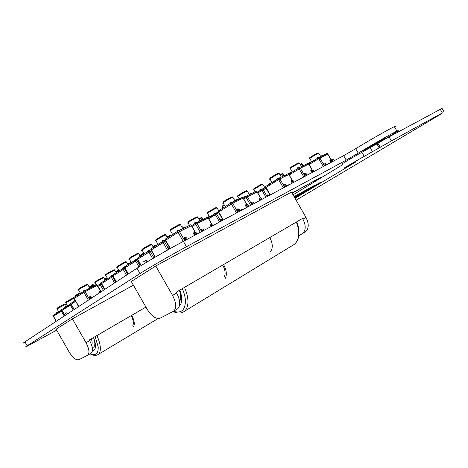 <?xml version="1.0" encoding="UTF-8"?>
<svg xmlns="http://www.w3.org/2000/svg" width="468" height="468" viewBox="0 0 468 468"><rect width="100%" height="100%" fill="white"/><g stroke="black" fill="none" stroke-linecap="round" stroke-linejoin="round"><path stroke-width="0.7" d="M319.936 177.764L292.096 193.19M320.849 177.267L319.995 177.869M292.003 193.027L320.884 177.331M382.801 139.312L384.877 138.224C390.142 135.621 368.275 148.531 363.993 150.561C359.383 152.878 375.336 143.319 382.801 139.312M375.441 144.805L389.879 136.042C397.654 131.303 400 129.654 396.917 131.093C391.985 133.427 369.732 146.133 358.248 153.171L346.215 160.114L186.457 246.712C171.393 254.849 148.374 268.164 140.026 273.552L27.162 345.77C25.167 347.051 25.096 347.244 26.951 346.355L56.669 330.156M24.769 342.529C22.903 343.389 22.955 343.167 24.933 341.856L136.984 268.234C145.273 262.741 168.281 249.403 183.392 241.353L343.658 155.663L355.692 148.713C367.123 141.593 389.382 128.899 394.36 126.652C396.203 125.798 396.297 125.962 394.641 127.132M293.026 194.817L342.991 164.496L293.032 194.823M251.117 202.626L252.316 202.012L253.633 202.486L254.282 203.451M252.299 204.51L251.047 202.656L252.363 203.13L253.03 204.118M259.178 198.549L260.343 197.958L261.647 198.414L262.185 199.222M243.161 198.022L249.93 194.29L250.421 195.144L243.652 198.882M257.084 191.974L243.67 198.912M260.6 197.876L256.663 191.002L253.065 192.822L253.545 193.653M253.065 192.822L249.959 194.343M257.148 191.845L253.732 193.559M259.582 199.473L260.243 200.263M253.533 192.529L254.019 193.378M259.57 199.479L259.108 198.584L260.413 199.04L260.974 199.871M220.416 219.849L221.943 219.112M221.2 221.142L220.346 219.878L221.914 220.756M211.788 216.795L211.472 216.947L210.98 216.087L218.304 211.869M216.087 212.963L216.585 213.829L218.796 212.735M218.813 212.764L208.699 218.726M211.004 216.122L208.207 217.872M216.585 213.829L211.472 216.947M236.627 209.407L237.914 208.751L239.265 209.249L240.201 210.541M238.335 211.975L236.551 209.436L237.908 209.933L239.072 211.232L241.541 209.717L241.78 210.132M245.25 205.054L246.496 204.422L247.835 204.908L248.76 206.177M245.653 206.025L245.173 205.089L246.519 205.575L247.671 206.844L251.568 204.902M227.325 206.464L226.81 205.569L232.151 202.299L235.468 200.684L235.983 201.573L227.629 206.312M245.337 208.237L244.208 208.839M243.108 198.192L232.684 203.229L218.445 212.121L223.043 220.153M246.776 204.335L242.676 197.174L238.85 199.105L239.341 199.965M238.85 199.105L235.503 200.737M226.834 205.61L222.511 208.324L223.014 209.202M235.691 201.755L235.983 201.573M246.794 207.453L245.659 206.019M218.41 212.057L217.924 211.208L222.511 208.324M241.541 209.717L242.898 209.026L243.12 209.418M243.062 209.313L245.302 208.172M243.179 198.052L239.54 199.871M222.932 209.254L218.41 212.098M222.113 208.517L222.622 209.407M239.323 198.806L239.832 199.69M222.481 220.451L222.078 218.468M200.965 229.706L202.351 228.998L203.685 229.513L204.171 230.244M202.012 231.397L200.895 229.735L202.234 230.25L202.738 231.011M210.179 225.02L211.518 224.336L213.215 225.406M191.541 225.605L200.023 220.837L200.538 221.727L195.525 224.318M208.278 217.989L197.016 223.511L192.073 226.535M208.26 217.959L207.587 217.111L203.679 219.094L204.177 219.966M203.679 219.094L200.052 220.884M200.24 221.914L200.538 221.727M208.237 217.924L204.352 219.884M196.484 222.581L196.999 223.482L192.055 226.5M211.518 224.336L210.073 225.073L211.109 226.535M204.136 218.808L204.645 219.697M210.109 225.055L211.828 226.149M266.772 195.337L267.877 194.77L269.293 195.425M267.421 196.425L266.701 195.367L268.129 196.045M258.441 192.547L258.143 192.699L257.675 191.88L265.555 187.428M262.688 188.832L263.156 189.651L265.736 188.417M266.064 188.259L257.786 192.956M257.692 191.915L257.318 192.149M263.156 189.651L258.143 192.699M283.544 184.69L284.643 184.135L285.96 184.579L286.861 185.802M285.047 187.001L283.427 184.749L284.79 185.17L285.901 186.381L288.358 184.889L288.504 185.152M290.991 180.952L292.055 180.414L293.36 180.847L294.249 182.052M293.799 182.321L296.934 180.648M274.581 182.017L274.102 181.174L279.337 177.992L282.198 176.606L282.678 177.442L274.88 181.871M288.832 174.535L279.835 178.864L265.701 187.621L269.966 195.062M292.266 180.338L288.405 173.593L285.053 175.284L285.515 176.097M285.053 175.284L282.227 176.652M274.119 181.21L269.767 183.918L270.241 184.749M292.354 183.099L291.377 181.859M265.666 187.563L265.204 186.761L269.767 183.918M288.358 184.889L289.657 184.538M288.879 174.424L285.72 175.997M270.2 184.778L265.684 187.592M269.422 184.088L269.901 184.924M285.521 174.991L286.001 175.828M291.359 181.871L290.915 180.981L292.219 181.42L292.945 182.491L294.079 181.912M269.357 195.39L269.112 193.571M323.429 163.519L324.382 163.039L325.664 163.449L326.541 164.613M324.856 165.719L323.353 163.554L324.64 163.964L325.71 165.11L328.29 163.882M329.963 160.255L330.888 159.787L332.157 160.191L333.023 161.331M332.766 161.489L335.679 159.933M314.724 161.056L314.268 160.255L321.925 155.926L322.388 156.727L315.011 160.922M327.793 154.188L319.89 157.968L309.091 164.566M331.051 159.723L327.366 153.305L324.377 154.809L324.821 155.581M324.377 154.809L321.955 155.979M314.285 160.284L309.91 162.987L310.366 163.782M331.256 162.297L329.835 160.313L331.163 160.688L331.853 161.706L332.847 161.203M308.617 163.741L309.91 162.987M328.15 163.636L329.302 163.344M327.822 154.095L325.038 155.475M310.354 163.788L309.073 164.543M309.611 163.133L310.068 163.929M324.85 154.516L325.307 155.312M303.943 173.868L304.966 173.347L306.265 173.774L307.154 174.968M305.405 176.12L303.867 173.897L305.171 174.33L306.265 175.506L308.851 174.277M310.91 170.37L311.904 169.872L313.191 170.288L314.069 171.464M313.753 171.657L316.742 170.059M295.109 171.306L294.641 170.481L299.83 167.328L302.515 166.035L302.983 166.854L295.402 171.159M308.745 164.139L300.321 168.182L289.206 174.991M312.092 169.802L308.324 163.227L305.159 164.818L305.61 165.614M305.159 164.818L302.539 166.081M294.659 170.516L290.295 173.219L290.757 174.032L289.189 174.968M312.238 172.464L310.793 170.434L312.127 170.826L312.835 171.867L313.899 171.329M288.721 174.149L290.295 173.219M308.71 174.026L309.933 173.698M308.786 164.034L305.82 165.508M289.973 173.376L290.441 174.19M305.627 164.525L306.095 165.339M62.162 310.758L53.329 316.274L56.201 321.311M58.506 312.068L55.926 313.683L56.318 314.379M61.747 310.027L58.488 312.033L58.892 312.735L59.214 312.571M53.305 316.233L52.913 315.555L55.926 313.683M62.15 310.734L58.892 312.735M56.242 314.426L53.352 316.233M55.522 313.893L55.92 314.595M71.271 304.615L61.969 310.419L64.917 315.584M67.357 306.054L64.666 307.745L65.07 308.453M70.843 303.867L67.339 306.019L67.749 306.739L68.076 306.575M61.946 310.378L61.554 309.681L64.666 307.745M71.259 304.592L67.749 306.739M64.988 308.506L61.992 310.378M64.256 307.956L64.666 308.669M75.717 301.316L71.066 304.258L74.09 309.559M75.295 300.591L73.862 301.491L74.277 302.217M71.042 304.212L70.639 303.504L73.862 301.491M74.196 302.269L71.083 304.223M73.453 301.702L73.868 302.439M97.555 285.527L101.234 283.315M100.994 283.433L101.679 284.094M101.696 284.123L98.011 286.334M101.445 284.216L97.999 286.305M108.582 279.162L108.26 279.326L107.804 278.524L112.618 275.629M113.092 276.459L112.595 276.717L113.075 276.436M112.115 275.886L112.577 276.693L101.445 283.69L104.727 289.435M107.827 278.565L104.598 280.595L105.048 281.385M101.416 283.637L100.977 282.865L104.598 280.595M115.725 282.204L112.595 276.717L108.26 279.326M104.949 281.449L101.439 283.655M104.171 280.818L104.621 281.613M120.27 271.253L119.948 271.417L119.48 270.592L124.529 267.561M123.967 267.842L124.441 268.667L124.997 268.386M125.014 268.416L112.823 275.985L116.199 281.894M119.498 270.633L116.111 272.768L116.573 273.581M112.788 275.927L112.478 275.008L116.111 272.768M124.441 268.667L119.948 271.417M116.468 273.645L112.806 275.956M115.678 272.99L116.146 273.809M154.054 257.371L154.744 257.014L153.99 257.4L154.727 257.429M154.159 257.763L153.99 257.4M145.606 254.112L145.285 254.276L144.782 253.399L150.895 249.783M149.666 250.398L150.169 251.281L151.398 250.661M151.416 250.69L137.452 259.307L141.067 265.631M144.805 253.44L141.055 255.815L141.547 256.675M137.416 259.243L137.101 258.254L141.055 255.815M150.169 251.281L145.285 254.276M141.43 256.745L137.416 259.284M140.611 256.037L141.108 256.909M168.421 247.941L169.164 247.56L168.357 247.976L169.287 248.099M169.164 249.169L168.357 247.976M159.623 244.629L159.301 244.787L158.787 243.881L165.239 240.072M163.894 240.745L164.414 241.652L165.754 240.979M165.771 241.014L151.07 250.087L155.136 257.195M158.81 243.927L154.849 246.437L155.358 247.32M151.029 250.017L150.714 248.994L154.849 246.437M164.414 241.652L159.301 244.787M155.236 247.396L151.024 250.064M154.399 246.659L154.914 247.56M154.809 257.388L154.797 256.604M183.573 238.001L185.065 237.241L186.439 237.785L187.393 239.136M185.106 240.435L183.503 238.036L184.878 238.581L185.971 239.973M193.471 232.976L194.91 232.245L196.273 232.777L197.104 234.018M174.078 234.79L173.54 233.854L178.887 230.566L182.695 228.694L183.228 229.624L174.394 234.632M191.547 225.617L178.062 232.315L165.409 240.376L170.13 248.625M195.291 232.157L190.979 224.628L186.644 226.816L187.165 227.723M186.644 226.816L182.725 228.747M186.469 239.71L188.581 238.581M173.569 233.901L169.381 236.556L169.907 237.475M182.929 229.811L183.228 229.624M165.368 240.306L165.046 239.242L169.381 236.556M188.505 238.452L190.119 237.756M191.506 225.547L187.346 227.635M169.779 237.551L165.356 240.359M168.93 236.779L169.457 237.709M193.922 233.982L194.875 235.217M187.112 226.518L187.645 227.448M193.91 233.988L193.401 233.011L194.764 233.544L195.554 234.737L197.063 233.965M169.668 248.882L169.24 247.081M132.52 262.969L132.198 263.133L131.713 262.279L137.259 258.974M136.387 259.412L136.878 260.266L137.75 259.822M137.767 259.851L124.734 267.918L128.209 274.002M131.736 262.32L128.173 264.572L128.647 265.403M124.699 267.86L124.383 266.906L128.173 264.572M136.878 260.266L132.198 263.133M128.536 265.473L124.704 267.895M127.735 264.794L128.214 265.637M88.704 297.256L90.236 296.455L91.371 296.969L91.933 297.835M89.909 299.169L88.657 297.279L89.792 297.8L90.447 298.812M98.742 292.003L100.234 291.219L101.316 291.669M80.788 294.202L80.32 293.383L88.464 288.779L88.926 289.598L81.11 294.039M97.432 285.316L85.094 291.599L74.108 298.502L78.694 306.534M97.414 285.293L96.695 284.573L92.576 286.72L93.033 287.527M92.576 286.72L88.481 288.814M81.356 304.785L81.929 304.411M80.344 293.424L77.202 295.413L77.665 296.215M88.622 289.791L88.926 289.598M76.553 307.944L78.285 306.733L77.589 304.61M74.073 298.449L73.739 297.554L77.202 295.413M100.807 291.225L97.414 285.287L93.091 287.498M77.536 296.297L74.096 298.473M76.746 295.647L77.214 296.46M100.234 291.219L98.695 292.026L99.339 292.974M92.939 286.492L93.401 287.305M98.695 292.026L99.877 292.617M313.624 186.141L320.393 182.426M306.078 191.465L301.14 194.542M303.907 192.664L298.976 195.741M301.731 193.869L296.806 196.946M310.395 188.581L320.668 182.906L308.277 190.347M294.764 197.847L299.596 195.174L294.858 198.011M299.543 195.08L294.881 198.046L301.784 193.963M294.425 197.25L313.835 186.516L313.484 185.907L294.062 196.624M298.239 195.759L299.596 195.174M294.834 197.97L298.309 195.881M306.961 190.932L308.283 190.359M301.257 194.512L307.031 191.055M302.62 193.337L303.96 192.752M296.934 196.905L302.691 193.459M304.797 192.132L306.13 191.552M299.105 195.706L304.867 192.254M313.835 186.516L294.495 197.379M331.525 159.723L333.263 158.857L334.427 160.15L333.953 160.389L334.175 160.641M333.046 161.32L332.719 161.01M64.525 314.022L67.012 312.624M86.03 342.74C89.189 348.812 89.762 352.96 87.762 355.165L78.893 359.734C76.021 360.418 72.762 357.839 69.118 351.989L56.113 329.18L72.405 318.854L86.03 342.74L89.628 340.64L89.259 339.996L145.917 307.078M89.628 340.64C92.775 346.7 93.337 350.836 91.318 353.053L91.032 353.229M131.134 315.666C133.333 319.837 133.906 323.095 132.842 325.459M72.405 318.854L133.409 285.188M131.719 315.327C134.322 320.27 134.936 324.072 133.561 326.722M143.272 261.922L146.156 260.29M172.552 295.402C176.296 302.714 176.688 307.962 173.727 311.15L160.214 318.146C156.025 319.328 151.679 316.374 147.174 309.284L131.303 281.502L155.75 266.005L172.552 295.402L176.611 293.026L176.161 292.231L302.527 218.445L302.919 219.129C306.084 225.488 305.937 230.314 302.492 233.602L298.818 235.632M155.75 266.005L291.459 192.079L305.955 217.357C309.102 223.692 308.944 228.507 305.493 231.8L304.785 232.245M176.611 293.026C180.338 300.31 180.712 305.545 177.735 308.74L177.097 309.143M222.715 265.046C225.371 270.141 225.804 274.254 224.014 277.378M269.82 237.545C272.774 243.296 273.043 247.935 270.621 251.456M223.581 264.537C226.723 270.592 227.155 275.383 224.897 278.916M357.277 160.53L353.709 162.642L357.277 160.53M296.104 200.175L439.897 114.701L442.348 112.928L391.383 140.921L364.221 156.37C356.388 160.659 340.318 170.165 344.887 167.801L355.469 162.168L295.051 198.338M342.605 163.823C338.001 166.128 354.03 156.546 361.887 152.311L389.066 136.884L442.038 108.383M93.892 338.598C95.566 344.05 95.039 347.057 92.325 347.63M94.243 350.052L92.524 350.123M93.46 337.557C96.028 343.951 96.18 348.21 93.916 350.327L92.453 350.86M179.379 290.353C181.011 295.074 181.081 298.742 179.601 301.369M179.77 290.119C182.543 297.589 182.421 302.913 179.396 306.095M24.933 341.856L27.162 345.77M136.984 268.234L140.026 273.552M183.392 241.353L186.457 246.712M343.658 155.663L346.215 160.114M355.692 148.713L358.248 153.171M208.722 215.426C207.675 215.912 207.628 215.83 208.582 215.175C207.839 215.678 207.622 216.064 207.938 216.315M208.652 217.597L208.026 216.503L208.868 215.678M223.452 205.627C221.896 206.347 222.13 206.066 224.154 204.773C220.878 207.154 223.131 205.411 222.475 206.61M222.791 207.201L222.575 206.815C221.721 207.125 222.347 206.622 224.464 205.306M252.363 203.13L253.633 202.486M246.829 195.805L247.32 196.665M257.055 191.927L260.477 197.9M246.092 197.402L250.526 205.142M256.558 191.055L257.037 191.898M238.721 195.419C234.901 197.285 242.254 192.635 245.753 190.979L246.735 190.657M239.201 198.882L237.896 196.607C235.345 197.695 243.144 192.886 246.548 191.277L247.361 191.166M247.338 196.695L251.93 204.709M245.583 196.513L246.074 197.373M260.413 199.04L261.647 198.414M199.07 219.363L202.158 217.807L200.538 217.895L198.76 218.819L201.655 217.509M202.825 218.971L202.27 218M221.656 220.369L222.282 220.048M215.333 214.578L219.586 222.002M208.547 212.209C204.498 214.204 211.659 209.658 215.397 207.862L216.514 207.488M209.623 216.988L207.599 213.461C205.019 214.56 212.607 209.886 216.181 208.172L217.14 208.008M216.602 213.858L220.867 221.317M214.818 213.677L215.315 214.549M222.505 207.4L222.154 208.5M237.908 209.933L239.265 209.249M232.151 202.299L232.666 203.2M218.685 211.916L223.318 220.007M243.079 198.139L246.642 204.364M238.68 211.091L240.037 210.395M231.379 203.966L236.521 212.946M242.559 197.227L243.062 198.11M224.026 201.761C219.954 203.744 227.483 198.959 231.227 197.186L232.303 196.847M225.219 206.628L223.142 203.001C220.387 204.177 228.402 199.216 232.046 197.496L232.941 197.391M218.158 211.004L218.667 211.887M232.684 203.229L237.843 212.238M230.847 203.036L231.362 203.937M246.519 205.575L247.835 204.908M247.279 206.71L248.596 206.037M155.212 245.261L152.849 246.42L155.241 245.244L154.896 246.408M153.153 246.952L154.809 246.086M181.824 226.998L182.508 226.834M183.661 228.285L183.128 227.354M201.638 219.322L203.241 219.311M202.234 230.25L203.685 229.513M208.108 218.024L211.688 224.271M195.694 224.254L200.304 232.309M207.587 217.111L208.09 217.994M189.107 221.592C184.79 223.716 192.02 219.094 196.034 217.175L197.268 216.766M199.935 220.878L197.759 217.076L196.08 217.152C190.107 220.375 187.375 222.037 187.884 222.136L188.072 222.908C185.328 224.078 193.021 219.322 196.835 217.503L197.9 217.316M197.016 223.511L201.644 231.596M195.162 223.324L195.677 224.225M211.431 225.558L212.835 224.839M260.717 189.148L260.401 190.189M267.971 195.811L269.147 195.214M261.986 190.353L265.923 197.227M254.627 188.604C251.088 190.341 258.231 185.854 261.466 184.316L262.349 184.012M255.048 191.786L253.867 189.727C251.527 190.728 259.079 186.089 262.226 184.597L262.969 184.486M263.174 189.68L267.129 196.583M261.501 189.505L261.969 190.324M269.685 183.959L270.059 183.737M269.492 183.187L269.17 184.246M282.695 175.728L284.228 175.681M284.79 185.17L285.96 184.579M279.337 177.992L279.817 178.834M265.982 187.393L270.282 194.899M288.809 174.494L292.172 180.361M285.521 186.258L286.691 185.661M278.618 179.554L283.392 187.884M288.317 173.634L288.791 174.465M270.697 177.98C267.146 179.7 274.646 174.985 277.869 173.476L278.712 173.201M271.966 182.549L269.989 179.098C267.503 180.162 275.471 175.254 278.659 173.757L279.343 173.692M265.485 186.533L265.964 187.364M279.835 178.864L284.632 187.223M278.115 178.682L278.6 179.525M292.219 181.42L293.36 180.847M104.569 279.086L107.084 277.682L104.569 279.086M104.844 279.566L107.353 278.162M115.883 272.078L116.409 271.779L115.883 272.078M117.468 271.188L118.96 270.381L117.468 271.188M115.602 271.586L118.685 269.896M130.859 261.799L130.104 262.162M130.8 262.449L131.134 262.285M127.659 264.139L128.314 263.771M129.724 263.004L130.765 262.466M142.793 254.335L143.676 253.931C143.348 253.445 142.734 253.521 141.839 254.159L143.173 253.644M139.985 255.815L141.09 255.218M167.269 237.487L169.118 236.597C168.691 236.124 168.1 236.176 167.345 236.761L167.31 236.779M300.128 164.315L301.544 163.712M300.415 164.812L302.158 164.151M309.722 163.075L310.366 162.706M321.931 155.335L323.411 155.277M324.64 163.964L325.664 163.449M319.416 157.137L319.878 157.944M327.77 154.153L330.981 159.746M325.342 164.993L326.366 164.479M318.737 158.623L323.289 166.555M327.302 153.334L327.758 154.124M310.395 157.535C307.248 159.05 314.718 154.393 317.532 153.083L318.217 152.855M311.706 161.875L309.804 158.558C307.529 159.541 315.479 154.656 318.31 153.34L318.843 153.305M319.89 157.968L324.459 165.929M318.258 157.792L318.72 158.594M331.163 160.688L332.157 160.191M280.25 175.272L282.918 173.915L281.648 173.874L279.952 174.757L282.397 173.628M283.737 175.342L283.017 174.084M290.154 173.289L290.686 172.979M289.908 172.563L289.598 173.605M302.755 165.309L304.258 165.251M305.171 174.33L306.265 173.774M299.83 167.328L300.304 168.152M308.728 164.098L312.01 169.826M305.885 175.383L306.979 174.833M299.134 168.854L303.796 176.98M308.242 163.262L308.71 164.069M290.991 167.532C287.65 169.147 295.138 164.461 298.145 163.051L298.906 162.8M292.284 171.984L290.347 168.603C287.966 169.621 295.928 164.724 298.935 163.32L299.538 163.274M300.321 168.182L305.001 176.337M298.648 168L299.116 168.825M312.127 170.826L313.191 170.288M56.371 313.408L56.651 312.472L57.968 312.408M53.428 316.187L56.312 321.241M61.448 311.173L64.227 316.04M58.594 307.57C54.522 309.687 59.272 306.675 63.151 304.686M58.728 311.887L57.061 308.968L65.304 304.358M53.019 315.461L53.416 316.157M61.033 310.442L61.437 311.144M65.087 307.482L65.374 306.522L66.713 306.458M61.659 309.588L65.034 315.508M70.411 305.113L73.26 310.103M67.328 301.527C63.198 303.668 68.129 300.532 72.06 298.525L73.622 297.847M67.515 305.914L65.812 302.925L73.932 298.198M69.984 304.364L70.393 305.083M74.985 300.041L74.254 301.246M71.177 304.159L74.213 309.477M76.506 295.173C73.932 296.355 75.132 295.542 80.116 292.74C72.166 297.402 75.793 295.185 74.944 296.437M75.091 296.7L77.542 294.822M79.25 293.851L80.391 293.225M70.75 303.399L71.165 304.136M89.154 287.019L93.36 284.848C93.15 284.328 92.471 284.445 91.324 285.211L92.845 284.573M93.992 285.954L93.442 284.994M100.292 284.901L103.381 290.312M96.385 281.414C92.079 283.614 97.648 280.063 101.726 278.015L103.252 277.389M96.115 284.866L94.951 282.824C92.951 283.666 98.853 280.098 102.375 278.325L103.855 277.828M101.457 284.246L104.504 289.575M101.088 282.754L100.152 283.105L99.83 284.094L100.281 284.877M111.226 275.594L110.846 276.606M101.579 283.567L104.873 289.335M111.396 277.395L114.572 282.959M107.154 273.961C102.796 276.173 108.611 272.464 112.729 270.405L114.245 269.802M107.652 278.676L105.756 275.365C103.633 276.266 109.793 272.522 113.402 270.72L114.847 270.264M101.106 282.742L101.562 283.538M110.922 276.565L111.378 277.366M122.967 267.597L124.459 267.591M112.963 275.857L116.351 281.794M123.23 269.392L126.5 275.125M118.626 266.017C114.21 268.252 120.288 264.361 124.453 262.296L125.945 261.723M119.205 270.82L117.269 267.427C114.999 268.386 121.452 264.455 125.155 262.624L126.553 262.203M112.478 275.008L112.946 275.827M124.459 268.696L127.688 274.347M122.739 268.538L123.213 269.363M137.61 259.155L141.248 265.52M148.888 252.041L152.662 258.646M143.442 248.836C138.92 251.094 145.595 246.811 149.842 244.741L151.275 244.232M144.232 253.808L142.19 250.24C139.604 251.339 146.706 246.969 150.597 245.074L151.901 244.758M137.101 258.254L137.598 259.126M150.187 251.31L153.949 257.891M148.368 251.135L148.871 252.012M151.24 249.924L155.335 257.078M163.092 242.436L167.48 250.117M157.16 239.347C152.58 241.611 159.594 237.106 163.882 235.035L165.28 234.562M158.061 244.401L155.967 240.739C153.194 241.921 160.676 237.299 164.672 235.375L165.912 235.117M150.714 248.994L151.222 249.889M164.432 241.681L168.819 249.362M162.554 241.5L163.075 242.406M177.308 230.584L178.946 230.537M169.714 235.41L171.317 235.334M184.878 238.581L186.439 237.785M178.887 230.566L179.425 231.502M165.596 240.201L170.346 248.502M191.365 225.652L195.097 232.175M185.679 239.791L187.241 238.996M178.062 232.315L183.269 241.418M190.821 224.698L191.348 225.623M171.592 229.355C166.965 231.619 174.348 226.875 178.665 224.81L180.028 224.377M172.622 234.503L170.475 230.742C167.503 232.005 175.395 227.109 179.49 225.155L180.666 224.962M165.046 239.242L165.578 240.166M179.443 231.537L184.667 240.669M177.507 231.344L178.045 232.28M194.764 233.544L196.273 232.777M124.88 267.778L128.372 273.897M135.632 261.009L139.014 266.93M130.631 257.71C126.161 259.951 132.52 255.879 136.732 253.808L138.195 253.264M131.309 262.589L129.32 259.114C126.898 260.144 133.661 256.002 137.457 254.136L138.815 253.767M124.383 266.906L124.862 267.749M136.896 260.296L140.242 266.152M135.123 260.126L135.615 260.98M77.624 295.144L77.945 294.091L79.425 294.009M89.792 297.8L91.371 296.969M84.609 290.751L85.082 291.57M74.219 298.391L78.817 306.452M92.143 286.942L92.617 286.697M97.174 285.41L100.456 291.154M83.871 292.295L88.37 300.181M96.695 284.573L97.157 285.381M80.098 288.487C75.483 290.833 81.192 287.165 85.574 284.971L87.259 284.298M80.438 293.307L78.542 289.984C76.354 290.909 82.467 287.194 86.247 285.304L87.867 284.772M73.739 297.554L74.201 298.362M85.094 291.599L89.552 299.403M83.386 291.441L83.854 292.266M99.824 292.535L100.725 292.061M320.065 182.578L320.352 183.076M302.919 219.129L305.955 217.357M361.887 152.311L364.221 156.37M370.176 147.806L372.487 151.825M376.915 143.922L379.226 147.941M377.939 143.302L380.256 147.326M389.066 136.884L391.383 140.921M440.183 109.173L442.348 112.928M91.318 338.803C92.284 341.64 92.401 343.746 91.664 345.132M95.15 336.574L98.204 347.04C98.368 353.884 95.724 356.095 90.277 353.673M90.049 353.808C93.29 355.698 95.987 355.932 98.14 354.504C99.819 353.205 100.532 350.725 100.281 347.069C99.977 343.588 98.847 339.756 96.894 335.562M176.559 291.997L176.998 293.717M182.315 288.633C184.339 293.255 185.381 297.554 185.439 301.544C184.954 310.383 180.993 313.624 173.564 311.279M173.113 311.548C177.6 313.624 181.356 313.554 184.392 311.331C186.755 309.377 187.949 306.119 187.972 301.567C187.914 297.18 186.75 292.447 184.486 287.37M296.303 222.078C298.204 226.611 298.988 230.929 298.654 235.03C298.227 239.294 296.689 242.465 294.039 244.53L292.354 245.554M394.36 126.652L396.917 131.093M246.42 196.022L244.922 196.034L244.548 197.157M252.316 202.012L251.047 202.656M252.398 193.149L250.883 193.126L250.462 194.097M237.791 196.384L237.996 195.507L245.805 190.95L247.244 190.962L249.321 194.589M260.343 197.958L259.108 198.584M208.517 217.679L207.903 217.339M215.894 213.063L214.367 213.075L213.999 214.192M221.703 219.188L220.346 219.878M207.494 213.232L207.669 212.367L215.444 207.839L217.017 207.792L218.667 210.682M224.078 207.342L222.528 207.359M231.824 202.474L230.268 202.492L229.882 203.644M237.914 208.751L236.551 209.436M238.212 199.409L236.644 199.391L236.217 200.386M223.025 202.755L222.891 202.211C222.867 201.866 225.67 200.181 231.28 197.157L232.807 197.157L234.965 200.93M246.496 204.422L245.173 205.089M196.42 222.61L194.84 222.628L194.466 223.762M202.351 228.998L200.895 229.735M201.234 220.299L201.649 219.281M211.858 224.248L208.254 217.953M188.072 222.908L189.476 225.36M262.203 189.09L260.764 189.095M267.877 194.77L266.701 195.367M253.773 189.534L253.89 188.762L261.513 184.287L262.864 184.304L264.853 187.773M271.019 183.14L269.545 183.128M278.712 178.326L277.243 178.331L276.863 179.46M284.643 184.135L283.473 184.725M282.315 176.611L282.754 175.67M269.89 178.893L270.013 178.092L277.922 173.447L279.232 173.499L281.268 177.056M292.055 180.414L290.915 180.981M300.128 164.309L302.071 163.993L302.796 165.257M310.922 162.361L309.5 162.337L309.132 163.431M318.579 157.599L317.169 157.593L316.789 158.699M324.382 163.039L323.353 163.554M321.551 156.107L322.013 155.265M309.722 158.389L309.88 157.587L317.596 153.048L318.749 153.147L320.691 156.523M330.888 159.787L329.887 160.284M291.418 172.522L289.973 172.499M299.099 167.731L297.66 167.731L297.279 168.849M304.966 173.347L303.867 173.897M302.369 166.105L302.825 165.239M290.254 168.416L290.534 167.503L298.204 163.022L299.432 163.098L301.421 166.561M311.904 169.872L310.84 170.405M62.46 309.079L61.548 309.401L61.249 310.313M57.002 308.851C57.295 307.926 54.949 309.336 63.168 304.674C64.432 303.861 65.122 303.714 65.239 304.247L66.362 306.218M71.376 303.007L70.457 303.328L70.153 304.258M65.748 302.802C66.123 301.837 63.496 303.369 72.072 298.52L73.733 297.853M94.869 282.654L94.817 282.069L101.743 278.004C102.849 277.261 103.522 277.15 103.761 277.67L104.896 279.659M106.64 279.314L105.189 279.373L104.879 280.42M112.478 275.383L111.179 275.594M105.669 275.184C106.283 274.125 102.685 276.044 112.753 270.393C113.8 269.673 114.467 269.574 114.748 270.089L116.234 272.692M118.141 271.487L116.661 271.551L116.345 272.622M122.587 268.632L122.926 267.591M117.175 267.228C118.065 266.023 113.636 268.363 124.476 262.285C125.465 261.594 126.12 261.507 126.448 262.016L127.969 264.677M143.05 254.551L141.506 254.61L141.172 255.739M149.971 250.245L148.379 250.257L148.023 251.351M142.079 250L141.939 249.467L149.877 244.723C150.708 244.103 151.339 244.039 151.772 244.536L153.364 247.315M156.815 245.191L155.241 245.244M164.081 240.651L162.466 240.663L162.092 241.786M155.844 240.482L156.043 239.569L163.923 235.012C164.777 234.433 165.391 234.386 165.771 234.872L167.415 237.744M169.346 236.574L169.703 235.386M176.922 231.713L177.302 230.554M185.065 237.241L183.503 238.036M186.276 226.998L184.614 226.974L184.199 228.021M170.34 230.455L170.141 229.934C169.387 230.063 175.243 226.459 178.712 224.786L180.508 224.693L182.807 228.706M194.91 232.245L193.401 233.011M130.186 263.297L128.677 263.355L128.349 264.461M136.791 259.208L135.234 259.208L134.883 260.278M129.221 258.898L129.104 258.359L136.761 253.791C137.674 253.135 138.317 253.059 138.692 253.562L140.242 256.271M85.381 290.353L83.831 290.353L83.491 291.377M90.236 296.455L88.657 297.279M92.769 286.597L91.231 286.58L90.886 287.586M78.448 289.791C79.25 288.627 75.126 290.827 85.597 284.959C86.808 284.164 87.528 284.041 87.768 284.585L89.797 288.142M320.668 182.906L320.381 182.409M67.673 313.776L67 312.595M91.318 353.053L87.762 355.165M147.104 261.945L146.127 260.237M305.493 231.8L302.492 233.602M177.735 308.74L173.727 311.15M441.956 108.248L444.109 111.987M158.061 318.544L98.14 354.504M296.671 221.861C298.543 226.366 299.292 230.677 298.917 234.801C298.438 239.142 296.811 242.383 294.039 244.53L184.392 311.331"/></g></svg>
